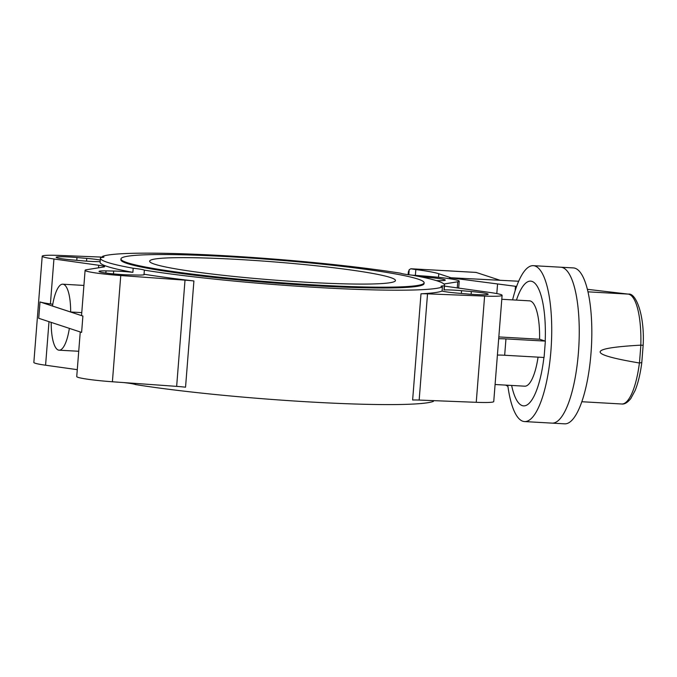 <?xml version="1.0" encoding="UTF-8"?>
<svg xmlns="http://www.w3.org/2000/svg" width="677" height="677" viewBox="0 0 677 677"><rect width="100%" height="100%" fill="white"/><g stroke="black" fill="none" stroke-linecap="round" stroke-linejoin="round"><path stroke-width="1.02" d="M154.644 264.199A123.282 9.063 -175.5 0 1 149.642 261.187A123.282 9.063 -175.5 0 1 273.254 261.83A123.282 9.063 -175.5 0 1 395.453 280.532A123.282 9.063 -175.5 0 1 289.739 281.2A123.282 9.063 -175.5 0 1 154.644 264.199M127.141 262.642A152.054 11.17 4.5 0 0 293.75 283.621A152.054 11.17 4.5 0 0 424.124 282.791A152.054 11.17 4.5 0 0 273.423 259.723A152.054 11.17 4.5 0 0 120.963 258.927A152.054 11.17 4.5 0 0 127.141 262.642M424.124 282.791L424.064 283.604A152.054 11.17 -175.5 0 1 293.683 284.433A152.054 11.17 -175.5 0 1 127.073 263.463A152.054 11.17 -175.5 0 1 120.895 259.748L120.963 258.927M507.767 385.23A78.075 22.434 -86.8 0 0 524.523 421.568A78.075 22.434 -86.8 0 0 550.917 350.864A78.075 22.434 -86.8 0 0 533.324 265.672A78.075 22.434 -86.8 0 0 512.591 299.886M511.634 385.45A62.462 17.949 -86.8 0 0 528.534 403.856A62.462 17.949 -86.8 0 0 543.91 357.473M498.831 336.934L539.569 339.236L545.197 341.09A62.462 17.949 -86.8 0 0 536.556 285.262A62.462 17.949 -86.8 0 0 516.449 300.106M551.738 423.108A78.083 22.434 -86.8 0 0 552.026 423.125A78.075 22.434 -86.8 0 0 578.429 352.412A78.075 22.434 -86.8 0 0 560.835 267.22A78.083 22.434 -86.8 0 0 560.548 267.203M100.137 261.627A18.905 1.388 -175.5 0 1 82.763 260.848L72.989 260.002A18.905 1.388 -175.5 0 1 56.14 257.294A18.905 1.388 -175.5 0 1 76.983 257.548L86.758 258.386A18.905 1.388 -175.5 0 1 100.264 260.036M102.464 257.429L102.549 256.371A18.905 1.388 -175.5 0 1 103.928 257.015A18.905 1.388 -175.5 0 1 100.661 257.531A172.601 12.685 -175.5 0 0 100.416 258.132A172.601 12.685 -175.5 0 0 133.191 268.244A18.905 1.388 -175.5 0 1 144.362 270.14L144.04 274.227A18.905 1.388 -175.5 0 1 144.37 274.523A18.905 1.388 -175.5 0 1 137.363 275.048L129.713 274.904A18.905 1.388 -175.5 0 1 109.699 273.508A18.905 1.388 -175.5 0 1 99.028 271.409A18.905 1.388 -175.5 0 1 106.035 270.885L113.685 271.028A18.905 1.388 -175.5 0 1 132.87 272.332L133.191 268.244M471.327 291.525A18.905 1.388 -175.5 0 1 488.176 294.233A18.905 1.388 -175.5 0 1 467.333 293.979L457.559 293.133A18.905 1.388 -175.5 0 1 442.089 291.068L442.411 286.98A18.905 1.388 -175.5 0 1 441.032 286.337A18.905 1.388 -175.5 0 1 444.29 285.821L443.968 289.9A18.905 1.388 -175.5 0 1 461.553 290.678L471.327 291.525L471.107 294.275M135.442 383.419L135.358 384.544A172.601 12.685 4.5 0 0 312.105 402.087A172.601 12.685 4.5 0 0 433.407 401.376L433.466 400.64M420.942 276.868A18.905 1.388 -175.5 0 1 445.288 280.109A18.905 1.388 -175.5 0 1 438.281 280.642L436.284 280.6M443.968 289.9A172.601 12.685 -175.5 0 0 444.222 289.307L444.544 285.22A172.601 12.685 -175.5 0 0 411.768 275.107A18.905 1.388 -175.5 0 1 400.598 273.212A172.601 12.685 -175.5 0 0 223.85 255.669A172.601 12.685 -175.5 0 0 102.549 256.371M135.358 384.544A18.905 1.388 4.5 0 0 124.187 382.64L124.187 382.607M420.992 293.793L412.632 400.022A16.434 1.21 4.5 0 1 419.165 400.073L476.244 402.316A32.877 2.412 4.5 0 0 493.745 401.563L502.106 295.333A32.877 2.412 -175.5 0 1 484.605 296.086L427.525 293.843A16.434 1.21 4.5 0 0 420.992 293.793A172.601 12.685 -175.5 0 0 442.089 291.068M444.476 286.1A16.434 1.21 4.5 0 0 445.576 286.261L490.376 292.54A32.877 2.412 -175.5 0 1 502.106 295.333M412.081 275.167L423.557 275.988A32.877 2.412 -175.5 0 1 459.218 281.209A32.877 2.412 -175.5 0 1 457.745 281.801L443.926 284.01M144.04 274.227A172.601 12.685 -175.5 0 0 193.91 280.972L185.549 387.202A16.434 1.21 4.5 0 0 176.655 386.372L112.399 381.769L120.76 275.539A32.877 2.412 -175.5 0 1 85.099 270.318A32.877 2.412 -175.5 0 1 86.571 269.725L103.869 266.958A16.434 1.21 4.5 0 0 104.605 266.662A16.434 1.21 4.5 0 0 98.74 265.266L53.94 258.986A32.877 2.412 -175.5 0 1 42.211 256.194A32.877 2.412 -175.5 0 1 59.711 255.432L102.489 257.116M80.25 331.958L76.738 376.547A32.877 2.412 4.5 0 0 112.399 381.769M77.28 369.659L45.579 365.216L49.006 321.668M42.211 256.194L33.85 362.423A32.877 2.412 4.5 0 0 45.579 365.216M132.87 272.332A172.601 12.685 -175.5 0 1 100.094 262.219L100.416 258.132M444.544 285.22A172.601 12.685 -175.5 0 1 444.29 285.821M442.411 286.98A172.601 12.685 -175.5 0 1 321.11 287.683A172.601 12.685 -175.5 0 1 144.362 270.14M70.653 311.995A33.055 9.563 -86.8 0 0 62.792 284.196A33.055 9.563 -86.8 0 0 52.484 306.046L70.653 311.995L81.773 312.622M51.198 322.396A33.055 9.563 -86.8 0 0 59.077 350.195A33.055 9.563 -86.8 0 0 69.359 328.37M85.099 270.318L81.562 315.262A32.877 2.412 4.5 0 0 82.899 316.066L40.011 301.942A32.877 2.412 4.5 0 0 50.403 303.931L52.781 304.261M40.011 301.942L38.724 318.283L81.612 332.407L82.899 316.066M193.91 280.972A16.434 1.21 4.5 0 0 185.016 280.143L120.76 275.539M545.197 341.09L505.956 338.915A13.151 0.965 4.5 0 0 498.687 338.745M497.4 355.087A13.151 0.965 4.5 0 1 504.67 355.256L544.071 357.481L545.357 341.14M495.09 384.511L524.7 386.186A42.736 12.279 -86.8 0 0 538.063 357.143M539.569 339.236A42.736 12.279 -86.8 0 0 529.524 300.842L501.792 299.276M560.835 267.22A78.083 22.434 -86.8 0 1 578.835 346.438A78.083 22.434 -86.8 0 1 552.026 423.125L564.601 423.836A78.083 22.434 -86.8 0 0 591.41 347.149A78.083 22.434 -86.8 0 0 573.411 267.923L533.324 265.672M641.652 362.601L641.779 362.762C640.34 373.772 638.132 382.996 635.153 390.434L630.812 398.55C627.511 402.62 624.473 404.431 621.706 403.991A55.04 15.816 93.2 0 0 639.41 362.999L641.652 362.601M588 291.838L628.188 294.106A3.283 3.148 -83.3 0 1 628.374 294.123L587.408 289.324L628.188 294.106A55.04 15.816 93.2 0 1 640.814 345.152L643.15 345.295L641.779 362.762M640.814 345.152C587.061 348.164 586.595 354.113 639.41 362.999M516.619 286.439L449.596 277.697L518.04 281.209M450.594 277.629L438.781 273.736A60.82 4.468 4.5 0 0 415.839 269.556A16.434 1.21 -175.5 0 1 410.863 268.752L476.058 272.408L499.753 280.176M476.261 272.442L410.863 268.752L409.196 269.717L408.375 273.237M505.609 385.111L507.911 386.288M497.544 284.205L496.808 293.581M515.476 286.371L515.121 290.839M507.691 385.23L507.615 386.271M76.763 260.332L76.983 257.548M86.546 261.144L86.758 258.386M461.333 293.463L461.553 290.678M105.866 273.026L106.035 270.885M113.457 273.906L113.685 271.028M98.537 267.813L98.74 265.266M504.67 355.256L505.956 338.915M457.271 287.894L457.745 281.801M476.244 402.316L484.605 296.086M419.165 400.073L427.525 293.843M176.655 386.372L185.016 280.143M50.403 303.931L53.94 258.986M640.865 345.152L639.46 362.999M408.544 271.138L408.256 274.693M409.196 269.717L408.798 274.76M415.839 269.556L415.373 275.404M438.781 273.736L438.493 277.316M450.442 277.875L450.366 278.848M552.026 423.125L524.523 421.568M83.906 285.432L62.792 284.196M78.727 351.261L59.077 350.195M458.676 288.097L459.218 281.209M628.374 294.123C636.075 292.549 644.809 315.837 643.15 345.295M581.797 401.732L621.706 403.991M408.324 272.052L408.121 274.676M449.596 277.697L449.511 278.712"/></g></svg>
